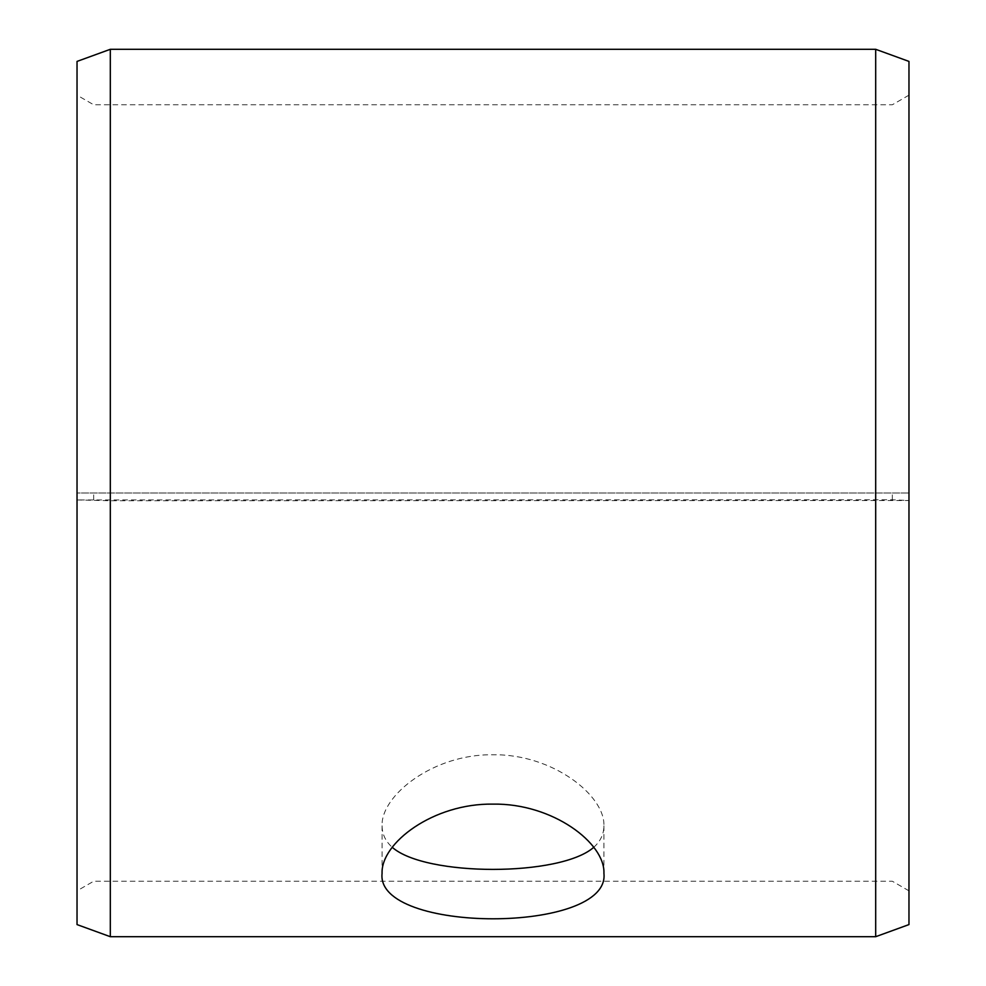 <?xml version="1.0" encoding="UTF-8"?>
<svg xmlns="http://www.w3.org/2000/svg" width="986" height="986" viewBox="0 0 986 986"><rect width="100%" height="100%" fill="white"/><g stroke="black" fill="none" stroke-linecap="round" stroke-linejoin="round"><path stroke-width="0.74" stroke-dasharray="4.93 3.7" d="M77.031 499.939L110.309 500.74L908.969 500.531L892.33 499.779L77.031 499.939L77.031 890.839L77.031 95.161L77.031 493L908.969 493L77.031 493L77.031 61.415M93.67 499.779L93.67 493M77.031 500.531L77.031 924.585M110.309 500.74L110.309 936.7M110.309 49.3L110.309 493M908.969 500.531L908.969 924.585M908.969 61.415L908.969 499.939M875.691 500.74L875.691 936.7M875.691 49.3L875.691 493M892.33 499.779L892.33 493M593.732 847.319C600.474 841.304 603.876 834.119 603.925 825.787C605.145 795.579 552.715 753.834 493 754.783C433.347 753.809 380.806 795.603 382.075 825.787C382.137 834.131 385.526 841.317 392.268 847.319M908.969 95.161L892.33 104.762L93.67 104.762L77.031 95.161M908.969 890.839L892.33 881.237L93.67 881.237L77.031 890.839M382.075 825.787L382.075 873.325M603.925 825.787L603.925 873.325"/><path stroke-width="1.48" d="M77.031 924.585L77.031 61.415L110.309 49.3L110.309 936.7L77.031 924.585M875.691 49.3L875.691 936.7L908.969 924.585L908.969 61.415L875.691 49.3L110.309 49.3M392.268 847.319C425.607 876.776 560.405 876.739 593.732 847.319M493 804.12C552.567 803.134 605.268 843.116 603.925 873.325C610.778 933.976 375.198 933.939 382.075 873.325C380.83 843.079 433.298 803.183 493 804.12M875.691 936.7L110.309 936.7"/></g></svg>
